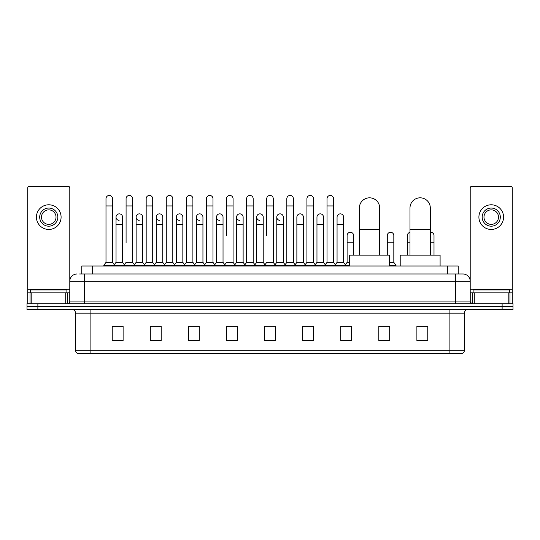 <?xml version="1.0" encoding="UTF-8"?>
<svg xmlns="http://www.w3.org/2000/svg" width="540" height="540" viewBox="0 0 540 540"><rect width="100%" height="100%" fill="white"/><g stroke="black" fill="none" stroke-linecap="round" stroke-linejoin="round"><path stroke-width="0.81" d="M81.77 273.989L81.77 266.011L458.231 266.011L458.231 273.989M79.758 273.989L460.411 273.989M79.589 273.989L84.308 273.989L84.308 281.246L69.795 281.246L69.795 301.914A1.816 1.816 0 0 1 67.986 303.73M77.051 273.989A7.256 7.256 0 0 0 69.795 281.246L69.795 188.035A1.816 1.816 0 0 0 67.986 186.219L29.538 186.219A1.816 1.816 0 0 0 27.722 188.035L27.722 292.849L31.806 292.849L31.806 303.73M462.949 273.989A7.256 7.256 0 0 1 470.205 281.246L455.693 281.246L455.693 273.989L462.841 273.989M508.194 303.73L508.194 292.849L512.278 292.849L512.278 303.73L512.278 188.035A1.816 1.816 0 0 0 510.462 186.219L472.014 186.219A1.816 1.816 0 0 0 470.205 188.035L470.205 301.914L472.014 303.73M37.881 303.73L27 303.73L27 306.632L37.881 306.632L27 306.632L27 309.535L37.881 309.535L37.881 306.632L502.119 306.632L37.881 306.632L37.881 303.73L502.119 303.73L502.119 306.632L513 306.632L502.119 306.632L502.119 309.535L37.881 309.535M513 303.73L513 306.632L513 303.73L502.119 303.73M464.4 350.298C464.299 352.039 463.428 353.201 461.788 353.781L449.894 353.781L449.894 350.298L464.4 350.298L464.4 313.16A3.625 3.625 0 0 1 468.025 309.535M449.894 353.781L78.212 353.781A3.625 3.625 0 0 1 75.6 350.298L75.6 313.16C75.384 310.959 74.176 309.751 71.975 309.535M427.768 340.76L427.768 326.255L416.887 326.255L416.887 340.76L427.768 340.76M389.684 340.76L389.684 326.255L378.803 326.255L378.803 340.76L389.684 340.76M351.608 340.76L351.608 326.255L340.726 326.255L340.726 340.76L351.608 340.76M313.524 340.76L313.524 326.255L302.643 326.255L302.643 340.76L313.524 340.76M123.113 340.76L123.113 326.255L112.232 326.255L112.232 340.76L123.113 340.76M161.197 340.76L161.197 326.255L150.316 326.255L150.316 340.76L161.197 340.76M199.274 340.76L199.274 326.255L188.393 326.255L188.393 340.76L199.274 340.76M237.357 340.76L237.357 326.255L226.476 326.255L226.476 340.76L237.357 340.76M275.441 340.76L275.441 326.255L264.56 326.255L264.56 340.76L275.441 340.76M513 309.535L513 306.632L513 309.535L502.119 309.535M346.748 326.329L343.953 326.329M386.93 326.329L382.577 326.329M236.237 326.329L233.442 326.255M196.047 326.329L193.253 326.329M155.864 326.329L153.07 326.329M112.232 326.329L122.931 326.329M115.675 326.329L112.887 326.329M306.558 326.255L303.764 326.329M266.375 326.255L273.625 326.255M237.357 326.329L226.476 326.329M199.274 326.329L188.393 326.329M161.197 326.329L150.316 326.329M313.524 326.329L302.643 326.329M351.608 326.329L340.726 326.329M389.684 326.329L378.803 326.329M427.768 326.329L416.887 326.329M66.892 292.849L66.892 289.946L30.625 289.946L30.625 292.849M65.718 303.73L65.718 292.849L31.806 292.849M65.718 292.849L69.795 292.849M27.722 303.73L27.722 292.849M48.762 208.055A9.065 9.065 0 0 0 39.697 217.121A9.065 9.065 0 0 0 48.762 226.186A9.065 9.065 0 0 0 57.827 217.121A9.065 9.065 0 0 0 48.762 208.055M48.762 209.864A7.256 7.256 0 0 0 41.506 217.121A7.256 7.256 0 0 0 48.762 224.377A7.256 7.256 0 0 0 56.018 217.121A7.256 7.256 0 0 0 48.762 209.864M48.762 229.453A12.332 12.332 0 0 0 61.094 217.121A12.332 12.332 0 0 0 48.762 204.788A12.332 12.332 0 0 0 36.43 217.121A12.332 12.332 0 0 0 48.762 229.453M359.363 255.13L359.363 207.981A10.152 10.152 0 0 1 369.522 197.822A10.152 10.152 0 0 1 379.674 207.981A10.152 10.152 0 0 0 369.522 197.822M379.674 255.13L379.674 207.981M389.468 266.011L389.468 255.13L349.576 255.13L349.576 266.011M409.995 255.13L409.995 207.981A10.152 10.152 0 0 1 420.154 197.822A10.152 10.152 0 0 1 430.306 207.981A10.152 10.152 0 0 0 420.154 197.822M430.306 255.13L430.306 207.981M440.1 266.011L440.1 255.13L400.208 255.13L400.208 266.011M105.995 205.949L112.522 205.949L112.522 262.386L105.995 262.386L105.995 198.693A3.267 3.267 0 0 1 109.465 195.44A3.267 3.267 0 0 1 112.522 198.693A3.267 3.267 0 0 0 109.465 195.44M105.995 262.386L103.815 265.282L103.815 266.011M112.522 262.386L114.696 265.282L103.815 265.282M126.083 242.798L126.083 205.949L132.617 205.949L132.617 262.386L126.083 262.386L123.91 265.282L114.696 265.282L114.696 266.011M126.083 205.949L126.083 198.693A3.267 3.267 0 0 1 129.553 195.44A3.267 3.267 0 0 1 132.617 198.693A3.267 3.267 0 0 0 129.553 195.44M136.134 262.386L136.134 224.377L142.661 224.377L142.661 262.386L136.134 262.386L134.372 264.728L132.617 262.386L134.791 265.282L123.91 265.282L123.91 266.011M146.178 262.386L146.178 205.949L152.705 205.949L152.705 262.386L146.178 262.386L144.005 265.282L134.791 265.282L134.791 266.011M146.178 205.949L146.178 198.693A3.267 3.267 0 0 1 149.648 195.44A3.267 3.267 0 0 1 152.705 198.693A3.267 3.267 0 0 0 149.648 195.44M152.705 242.798L152.705 262.386L154.886 265.282L144.005 265.282L144.005 266.011M166.273 262.386L166.273 205.949L172.8 205.949L172.8 262.386L166.273 262.386L164.093 265.282L154.886 265.282L154.886 266.011M166.273 205.949L166.273 198.693A3.267 3.267 0 0 1 169.742 195.44A3.267 3.267 0 0 1 172.8 198.693A3.267 3.267 0 0 0 169.742 195.44M172.8 262.386L174.974 265.282L164.093 265.282L164.093 266.011M186.368 262.386L186.368 205.949L192.895 205.949L192.895 262.386L186.368 262.386L184.187 265.282L174.974 265.282L174.974 266.011M186.368 205.949L186.368 198.693A3.267 3.267 0 0 1 189.83 195.44A3.267 3.267 0 0 1 192.895 198.693A3.267 3.267 0 0 0 189.83 195.44M192.895 235.548L192.895 262.386L195.068 265.282L184.187 265.282L184.187 266.011M206.456 262.386L206.456 205.949L212.983 205.949L212.983 262.386L206.456 262.386L204.282 265.282L195.068 265.282L195.068 266.011M206.456 205.949L206.456 198.693A3.267 3.267 0 0 1 209.925 195.44A3.267 3.267 0 0 1 212.983 198.693A3.267 3.267 0 0 0 209.925 195.44M212.983 262.386L215.163 265.282L204.282 265.282L204.282 266.011M226.55 235.548L226.55 205.949L233.078 205.949L233.078 262.386L226.55 262.386L224.377 265.282L215.163 265.282L215.163 266.011M226.55 205.949L226.55 198.693A3.267 3.267 0 0 1 230.02 195.44A3.267 3.267 0 0 1 233.078 198.693A3.267 3.267 0 0 0 230.02 195.44M233.078 235.548L233.078 262.386L235.258 265.282L224.377 265.282L224.377 266.011M246.645 262.386L246.645 205.949L253.172 205.949L253.172 262.386L246.645 262.386L244.465 265.282L235.258 265.282L235.258 266.011M246.645 205.949L246.645 198.693A3.267 3.267 0 0 1 250.115 195.44A3.267 3.267 0 0 1 253.172 198.693A3.267 3.267 0 0 0 250.115 195.44M253.172 262.386L255.346 265.282L244.465 265.282L244.465 266.011M266.733 235.548L266.733 205.949L273.267 205.949L273.267 262.386L266.733 262.386L264.56 265.282L255.346 265.282L255.346 266.011M266.733 205.949L266.733 198.693A3.267 3.267 0 0 1 270.203 195.44A3.267 3.267 0 0 1 273.267 198.693A3.267 3.267 0 0 0 270.203 195.44M273.267 262.386L275.441 265.282L264.56 265.282L264.56 266.011M283.311 262.386L283.311 224.377L276.784 224.377L276.784 262.386L283.311 262.386L285.073 264.728L286.828 262.386L286.828 205.949L293.355 205.949L293.355 262.386L286.828 262.386L284.654 265.282L275.441 265.282L275.441 266.011M286.828 205.949L286.828 198.693A3.267 3.267 0 0 1 290.297 195.44A3.267 3.267 0 0 1 293.355 198.693A3.267 3.267 0 0 0 290.297 195.44M296.872 262.386L296.872 224.377L303.406 224.377L303.406 262.386L296.872 262.386L295.117 264.728L293.355 262.386L295.535 265.282L284.654 265.282L284.654 266.011M303.406 262.386L305.161 264.728L306.923 262.386L306.923 205.949L313.45 205.949L313.45 262.386L306.923 262.386L304.742 265.282L295.535 265.282L295.535 266.011M306.923 205.949L306.923 198.693A3.267 3.267 0 0 1 310.392 195.44A3.267 3.267 0 0 1 313.45 198.693A3.267 3.267 0 0 0 310.392 195.44M316.966 262.386L316.966 224.377L323.494 224.377L323.494 262.386L316.966 262.386L315.212 264.728L313.45 262.386L315.623 265.282L304.742 265.282L304.742 266.011M323.494 262.386L325.256 264.728L327.017 262.386L327.017 205.949L333.545 205.949L333.545 262.386L327.017 262.386L324.837 265.282L315.623 265.282L315.623 266.011M327.017 205.949L327.017 198.693A3.267 3.267 0 0 1 330.487 195.44A3.267 3.267 0 0 1 333.545 198.693A3.267 3.267 0 0 0 330.487 195.44M337.061 262.386L337.061 224.377L343.589 224.377L343.589 262.386L337.061 262.386L335.3 264.728L333.545 262.386L335.718 265.282L324.837 265.282L324.837 266.011M343.589 262.386L345.762 265.282L335.718 265.282L335.718 266.011M119.097 220.381A3.267 3.267 0 0 1 116.039 217.121A3.267 3.267 0 0 1 119.509 213.86A3.267 3.267 0 0 1 122.567 217.121L122.567 224.377L116.039 224.377L116.039 217.121M122.567 224.377L122.567 262.386L116.039 262.386L116.039 224.377M116.039 262.386L114.278 264.728M122.567 262.386L124.328 264.728M139.192 220.381A3.267 3.267 0 0 1 136.134 217.121A3.267 3.267 0 0 1 139.603 213.86A3.267 3.267 0 0 1 142.661 217.121L142.661 224.377M142.661 262.386L144.423 264.728M159.286 220.381A3.267 3.267 0 0 1 156.222 217.121A3.267 3.267 0 0 1 159.692 213.86A3.267 3.267 0 0 1 162.756 217.121L162.756 224.377L156.222 224.377L156.222 217.121M162.756 224.377L162.756 262.386L156.222 262.386L156.222 224.377M156.222 262.386L154.467 264.728M162.756 262.386L164.511 264.728M179.375 220.381A3.267 3.267 0 0 1 176.317 217.121A3.267 3.267 0 0 1 179.786 213.86A3.267 3.267 0 0 1 182.844 217.121L182.844 224.377L176.317 224.377L176.317 217.121M182.844 224.377L182.844 262.386L176.317 262.386L176.317 224.377M176.317 262.386L174.562 264.728M182.844 262.386L184.606 264.728M199.469 220.381A3.267 3.267 0 0 1 196.412 217.121A3.267 3.267 0 0 1 199.881 213.86A3.267 3.267 0 0 1 202.939 217.121L202.939 224.377L196.412 224.377L196.412 217.121M202.939 224.377L202.939 262.386L196.412 262.386L196.412 224.377M196.412 262.386L194.65 264.728M202.939 262.386L204.701 264.728M219.564 220.381A3.267 3.267 0 0 1 216.506 217.121A3.267 3.267 0 0 1 219.976 213.86A3.267 3.267 0 0 1 223.034 217.121L223.034 224.377L216.506 224.377L216.506 217.121M223.034 224.377L223.034 262.386L216.506 262.386L216.506 224.377M216.506 262.386L214.745 264.728M223.034 262.386L224.788 264.728M239.659 220.381A3.267 3.267 0 0 1 236.594 217.121A3.267 3.267 0 0 1 240.064 213.86A3.267 3.267 0 0 1 243.128 217.121L243.128 224.377L236.594 224.377L236.594 217.121M243.128 224.377L243.128 262.386L236.594 262.386L236.594 224.377M236.594 262.386L234.839 264.728M243.128 262.386L244.883 264.728M259.747 220.381A3.267 3.267 0 0 1 256.689 217.121A3.267 3.267 0 0 1 260.159 213.86A3.267 3.267 0 0 1 263.216 217.121L263.216 224.377L256.689 224.377L256.689 217.121M263.216 224.377L263.216 262.386L256.689 262.386L256.689 224.377M256.689 262.386L254.927 264.728M263.216 262.386L264.978 264.728M279.841 220.381A3.267 3.267 0 0 1 276.784 217.121A3.267 3.267 0 0 1 280.253 213.86A3.267 3.267 0 0 1 283.311 217.121L283.311 224.377M276.784 262.386L275.022 264.728M296.872 224.377L296.872 217.121A3.267 3.267 0 0 1 300.341 213.86A3.267 3.267 0 0 1 303.406 217.121L303.406 224.377M316.966 224.377L316.966 217.121A3.267 3.267 0 0 1 320.436 213.86A3.267 3.267 0 0 1 323.494 217.121L323.494 224.377M337.061 224.377L337.061 217.121A3.267 3.267 0 0 1 340.531 213.86A3.267 3.267 0 0 1 343.589 217.121L343.589 224.377M349.576 265.282L345.762 265.282L345.762 266.011M347.105 235.548A3.267 3.267 0 0 1 350.575 232.288A3.267 3.267 0 0 1 353.632 235.548L353.632 242.798L347.105 242.798L347.105 235.548M349.576 262.386L347.105 262.386L347.105 242.798M353.632 255.13L353.632 242.798M347.105 262.386L345.35 264.728M387.295 235.548A3.267 3.267 0 0 1 390.764 232.288A3.267 3.267 0 0 1 393.822 235.548L393.822 242.798L387.295 242.798L387.295 235.548M393.822 242.798L393.822 262.386L389.468 262.386M387.295 255.13L387.295 242.798M393.822 262.386L395.995 265.282L389.468 265.282M395.995 265.282L395.995 266.011M407.383 255.13L407.383 235.548A3.267 3.267 0 0 1 409.995 232.349M430.306 232.308A3.267 3.267 0 0 1 434.005 235.548L434.005 242.798L430.306 242.798M434.005 255.13L434.005 242.798M508.194 292.849L474.282 292.849L474.282 303.73M470.205 292.849L474.282 292.849M470.205 303.73L470.205 301.914L455.693 301.914L455.693 281.246L84.308 281.246L84.308 301.914L455.693 301.914L455.693 303.73M491.238 208.055A9.065 9.065 0 0 0 482.173 217.121A9.065 9.065 0 0 0 491.238 226.186A9.065 9.065 0 0 0 500.303 217.121A9.065 9.065 0 0 0 491.238 208.055M491.238 209.864A7.256 7.256 0 0 0 483.982 217.121A7.256 7.256 0 0 0 491.238 224.377A7.256 7.256 0 0 0 498.494 217.121A7.256 7.256 0 0 0 491.238 209.864M491.238 229.453A12.332 12.332 0 0 0 503.57 217.121A12.332 12.332 0 0 0 491.238 204.788A12.332 12.332 0 0 0 478.906 217.121A12.332 12.332 0 0 0 491.238 229.453M509.375 292.849L509.375 289.946L473.108 289.946L473.108 292.849M92.65 273.989L92.65 266.011M447.35 273.989L447.35 266.011M84.308 303.73L84.308 301.914L69.795 301.914M449.894 309.535L449.894 313.16L75.6 313.16M464.4 313.16L449.894 313.16L449.894 350.298L90.106 350.298L90.106 353.781M75.6 350.298L90.106 350.298L90.106 309.535M275.441 340.254L264.56 340.254M237.357 340.254L226.476 340.254M199.274 340.254L188.393 340.254M161.197 340.254L150.316 340.254M123.113 340.254L112.232 340.254M313.524 340.254L302.643 340.254M351.608 340.254L340.726 340.254M389.684 340.254L378.803 340.254M427.768 340.254L416.887 340.254M69.795 289.224L27.722 289.224M69.768 302.231L69.768 292.849M67.5 292.849L67.5 303.73M27.756 292.849L27.756 303.73M30.017 303.73L30.017 292.849M359.363 229.743L379.674 229.743M409.995 229.743L430.306 229.743M409.995 242.798L407.383 242.798M512.278 289.224L470.205 289.224M512.244 303.73L512.244 292.849M509.983 292.849L509.983 303.73M470.232 292.849L470.232 302.231M472.5 303.73L472.5 292.849M112.522 205.949L112.522 198.693M132.617 205.949L132.617 198.693M152.705 205.949L152.705 198.693M172.8 205.949L172.8 198.693M192.895 205.949L192.895 198.693M212.983 205.949L212.983 198.693M233.078 205.949L233.078 198.693M253.172 205.949L253.172 198.693M273.267 205.949L273.267 198.693M293.355 205.949L293.355 198.693M313.45 205.949L313.45 198.693M333.545 205.949L333.545 198.693M136.134 224.377L136.134 217.121M276.784 224.377L276.784 217.121M186.368 242.798L186.368 235.548M206.456 242.798L206.456 235.548M212.983 242.798L212.983 235.548"/></g></svg>

